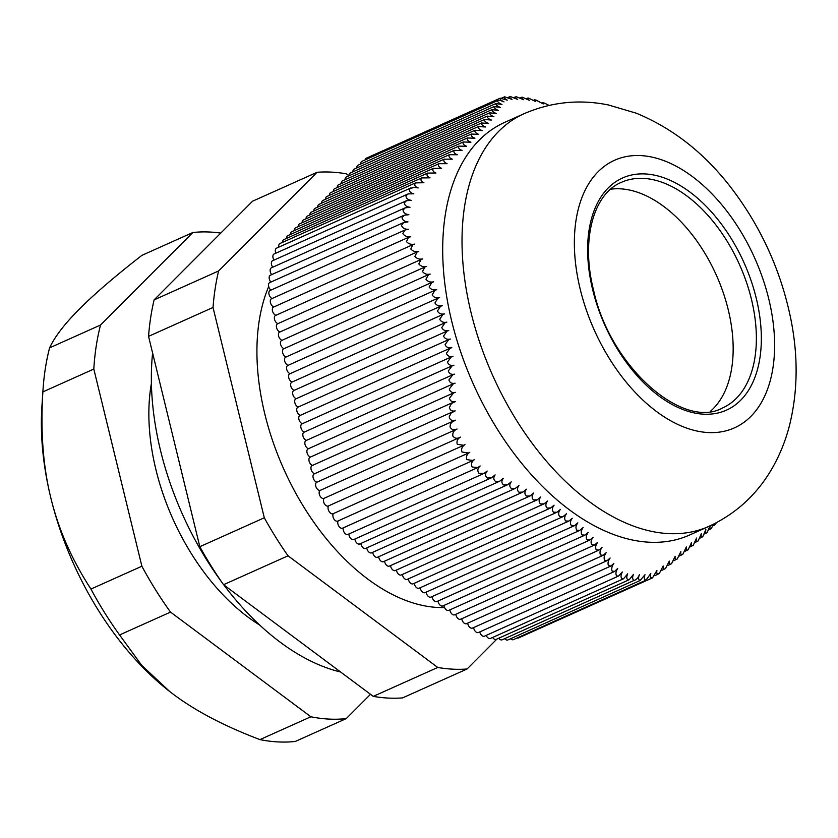 <?xml version="1.0" encoding="UTF-8"?>
<svg xmlns="http://www.w3.org/2000/svg" width="838" height="838" viewBox="0 0 838 838"><rect width="100%" height="100%" fill="white"/><g stroke="black" fill="none" stroke-linecap="round" stroke-linejoin="round"><path stroke-width="1.26" d="M151.395 383.416A176.629 105.934 65.9 0 0 259.738 625.075M548.974 105.41L544.627 103.158L542.395 102.655L543.202 103.943L536.037 100.057L534.455 99.848L535.775 101.628L528.464 98.067C526.735 97.994 527.029 98.737 529.333 100.288L522.189 97.166C520.754 97.334 521.226 98.182 523.603 99.712L516.239 96.695C514.783 96.957 515.255 97.857 517.654 99.397L510.352 96.548C508.991 96.925 509.546 97.868 512.028 99.387L504.665 96.82C503.596 97.48 504.476 98.58 507.294 100.141L500.192 98.182C499.678 99.167 500.956 100.413 504.005 101.901C500.956 100.445 498.778 100.047 497.458 100.686C497.458 101.859 498.966 103.126 501.972 104.478L495.813 103.598C495.803 104.813 497.29 106.08 500.276 107.4L493.991 106.583C493.928 107.84 495.394 109.118 498.38 110.407L491.948 109.652C491.833 110.962 493.278 112.25 496.264 113.518L489.685 112.826C489.518 114.178 490.932 115.476 493.917 116.733L487.213 116.105C486.983 117.498 488.365 118.807 491.351 120.044L484.5 119.478C484.207 120.913 485.558 122.243 488.544 123.469L481.557 122.966C481.201 124.433 482.52 125.784 485.506 126.988L478.383 126.548C477.953 128.067 479.231 129.419 482.217 130.634L474.968 130.246C474.455 131.796 475.691 133.169 478.687 134.373L471.302 134.049C470.715 135.63 471.909 137.034 474.905 138.228L467.395 137.966C466.724 139.579 467.887 140.994 470.883 142.198L463.257 141.978C462.492 143.633 463.613 145.068 466.609 146.283L458.868 146.116C458.019 147.802 459.098 149.248 462.084 150.463L454.238 150.348C453.316 152.066 454.343 153.543 457.318 154.768L449.367 154.695C448.372 156.444 449.346 157.942 452.321 159.168L444.266 159.147C443.187 160.927 444.13 162.436 447.083 163.682L438.944 163.693C437.782 165.505 438.672 167.045 441.616 168.291L433.393 168.344C432.157 170.187 432.995 171.738 435.917 173.005L427.621 173.089C426.312 174.953 427.108 176.535 430.009 177.824L421.65 177.928C420.257 179.824 421.011 181.417 423.902 182.726L415.428 182.904C414.003 184.999 414.915 186.685 418.152 187.953L414.056 187.251L409.698 188.885C408.975 191.263 410.348 192.908 413.804 193.829L408.284 193.871L406.001 195.715C406.011 198.229 407.771 199.779 411.28 200.355L406.566 200.68L404.272 202.869C404.649 205.394 406.566 206.86 410.023 207.269L405.142 207.855L403.036 210.16C403.445 212.747 405.403 214.256 408.892 214.685L404.167 215.23L402.02 217.608C402.544 220.205 404.545 221.63 407.991 221.902L403.686 222.541L401.475 225.338C402.481 228.041 404.785 229.371 408.389 229.308L405.068 229.989L402.879 233.519C404.513 236.117 407.111 237.196 410.693 236.756L408.473 237.364L406.472 241.627C408.483 243.921 411.175 244.759 414.527 244.12L412.904 244.633L410.798 248.991C412.799 251.285 415.449 252.112 418.77 251.463L417.125 251.987L414.904 256.407C416.863 258.733 419.503 259.571 422.802 258.911L421.147 259.434L418.801 263.907C420.718 266.274 423.326 267.123 426.626 266.442L424.96 266.976L422.478 271.512C424.353 273.911 426.94 274.77 430.219 274.089L428.543 274.623L425.934 279.211C427.757 281.652 430.313 282.532 433.592 281.83L431.895 282.375L429.171 287.015C430.931 289.498 433.456 290.388 436.724 289.676L435.016 290.22L432.157 294.924C433.864 297.438 436.347 298.349 439.615 297.626L437.897 298.181L434.922 302.937C436.556 305.493 439.007 306.415 442.265 305.692L440.537 306.247L437.436 311.055C438.997 313.653 441.406 314.585 444.664 313.862L442.935 314.428L439.709 319.288C441.186 321.918 443.564 322.871 446.822 322.148L445.093 322.714L441.752 327.627C443.134 330.287 445.47 331.261 448.739 330.539L446.989 331.104L443.532 336.08C444.842 338.772 447.125 339.767 450.394 339.044L448.655 339.62L445.083 344.628C446.298 347.361 448.55 348.378 451.808 347.665L450.069 348.231L446.392 353.301C447.523 356.056 449.723 357.093 452.981 356.391L451.242 356.957L447.461 362.068C448.508 364.865 450.666 365.913 453.913 365.221L452.174 365.787L448.299 370.941C449.262 373.769 451.368 374.837 454.615 374.157L452.876 374.722L448.906 379.918C449.786 382.777 451.85 383.867 455.086 383.196L453.348 383.762L449.294 389C450.09 391.88 452.101 392.991 455.327 392.341L453.599 392.907L449.461 398.176C450.184 401.077 452.143 402.219 455.359 401.58L451.483 403.518L449.43 407.446C450.058 410.379 451.975 411.531 455.181 410.903L451.158 412.977L449.189 416.863C449.922 419.995 451.996 421.095 455.411 420.184L451.839 422.247L450.456 424.122L450.016 426.846C451.441 429.716 453.787 430.439 457.077 429.025C453.798 430.449 452.394 432.827 452.866 436.127C454.877 438.588 457.412 438.923 460.46 437.122C457.485 438.84 456.427 441.217 457.265 444.255L463.697 445.292L464.943 444.611C462.021 446.518 461.036 448.979 461.989 452.007L468.515 453.012L469.762 452.331C466.86 454.206 465.897 456.626 466.85 459.612L472.894 460.491L474.476 459.57C471.616 461.665 470.83 464.137 472.129 467.007L477.786 467.552L480.143 465.98C477.513 468.442 477.147 470.904 479.043 473.355L484.029 473.418L487.161 471.04C484.909 473.816 484.982 476.152 487.381 478.048L491.602 477.754L495.122 474.884C493.205 477.576 493.383 479.776 495.646 481.483L499.752 481.19L503.271 478.32C501.334 481.012 501.459 483.233 503.659 484.982L507.692 484.72L511.211 481.85C509.253 484.532 509.336 486.773 511.452 488.575L515.422 488.334L518.932 485.474C516.952 488.156 516.994 490.419 519.036 492.262L522.933 492.063L526.432 489.203C524.431 491.885 524.42 494.169 526.4 496.054L530.224 495.887L533.701 493.027C531.69 495.719 531.638 498.023 533.534 499.94L537.273 499.804L540.74 496.965C538.708 499.647 538.614 501.972 540.426 503.942L544.092 503.837L547.539 500.998C545.496 503.69 545.349 506.037 547.088 508.038L550.671 507.975L554.086 505.157C552.043 507.838 551.854 510.206 553.509 512.248L557.008 512.228L560.392 509.41C558.349 512.091 558.118 514.48 559.69 516.564L563.094 516.585L566.457 513.788C564.414 516.459 564.131 518.869 565.629 520.995L568.939 521.058L572.27 518.272C570.228 520.943 569.913 523.362 571.327 525.531L574.543 525.625L577.832 522.86C575.79 525.541 575.434 527.971 576.774 530.171L579.906 530.318L583.154 527.563C581.111 530.245 580.724 532.706 581.991 534.927L585.029 535.105L588.234 532.381C586.191 535.073 585.772 537.535 586.956 539.787L589.91 540.007L593.063 537.294C591.041 539.997 590.581 542.49 591.701 544.752L594.561 545.014L597.672 542.322C595.65 545.046 595.169 547.539 596.216 549.812L598.981 550.116L602.04 547.455C600.029 550.189 599.516 552.692 600.5 554.976L603.182 555.322L606.188 552.682C604.188 555.426 603.653 557.951 604.575 560.245L607.162 560.622L610.127 558.003C608.137 560.779 607.571 563.304 608.44 565.598L610.944 566.017L613.845 563.419C611.855 566.237 611.279 568.782 612.128 571.076L614.516 571.506L617.732 568.405C615.783 571.474 615.427 573.999 616.663 575.989L618.601 576.031L622.32 571.998C620.654 575.172 620.612 577.476 622.184 578.901L623.608 578.733L627.683 573.821C626.332 576.932 626.499 578.964 628.186 579.917L629.254 579.707L633.444 574.397C632.187 577.56 632.428 579.561 634.146 580.388C636.419 579.77 638.168 577.874 639.394 574.7C638.147 577.832 638.357 579.781 640.033 580.545L644.988 574.721C643.846 577.937 644.171 579.749 645.983 580.147L650.801 573.496C649.932 576.701 650.508 578.157 652.509 577.864L518.439 637.969A4.42 2.65 -114.1 0 1 517.067 637.99M645.983 580.147L513.401 639.635A4.42 2.65 -114.1 0 1 510.572 638.734M640.033 580.545L507.88 639.949A4.42 2.65 -114.1 0 1 504.686 638.65M634.146 580.388L502.14 639.792A4.63 2.776 -114.1 0 1 498.652 638.263M629.254 579.707L496.243 639.342A4.42 2.65 -114.1 0 1 492.608 637.456M623.608 578.733L490.429 638.441A4.42 2.65 -114.1 0 1 486.166 635.403M618.601 576.031L484.427 636.189A4.42 2.65 -114.1 0 1 479.765 631.915M614.516 571.506L478.414 632.522A4.42 2.65 -114.1 0 1 473.627 627.578M610.944 566.017L472.475 628.091A4.42 2.65 -114.1 0 1 467.688 623.147M607.162 560.622L466.536 623.671A4.42 2.65 -114.1 0 1 461.759 618.727M603.182 555.322L460.607 619.24A4.42 2.65 -114.1 0 1 455.82 614.296M598.981 550.116L454.667 614.809A4.42 2.65 -114.1 0 1 449.88 609.875M594.561 545.014L448.728 610.389A4.42 2.65 -114.1 0 1 443.941 605.445M589.91 540.007L442.789 605.958A4.42 2.65 -114.1 0 1 438.012 601.014M585.029 535.105L436.86 601.537A4.42 2.65 -114.1 0 1 432.073 596.593M579.906 530.318L430.921 597.106A4.42 2.65 -114.1 0 1 426.133 592.162M574.543 525.625L424.981 592.676A4.42 2.65 -114.1 0 1 420.194 587.731M568.939 521.058L419.052 588.255A4.42 2.65 -114.1 0 1 414.265 583.311M563.094 516.585L413.113 583.824A4.42 2.65 -114.1 0 1 408.326 578.88M557.008 512.228L407.174 579.393A4.42 2.65 -114.1 0 1 402.387 574.449M550.671 507.985L401.234 574.973A4.42 2.65 -114.1 0 1 396.447 570.029M544.092 503.837L395.306 570.542A4.42 2.65 -114.1 0 1 390.518 565.598M537.273 499.804L389.366 566.121A4.42 2.65 -114.1 0 1 384.579 561.177M530.224 495.887L383.427 561.69A4.42 2.65 -114.1 0 1 378.64 556.746M522.933 492.063L377.488 557.26A4.42 2.65 -114.1 0 1 372.711 552.315M515.422 488.334L371.559 552.839A4.42 2.65 -114.1 0 1 366.772 547.895M507.692 484.72L365.619 548.408A4.42 2.65 -114.1 0 1 360.832 543.464M499.752 481.19L359.68 543.977A4.42 2.65 -114.1 0 1 354.893 539.033M491.602 477.754L353.741 539.546A4.42 2.65 -114.1 0 1 350.588 538.3A4.42 2.65 -114.1 0 1 348.922 533.974M484.029 473.418L347.959 534.414A4.42 2.65 -114.1 0 1 344.449 532.717A4.42 2.65 -114.1 0 1 343.234 527.867M477.786 467.552L342.564 528.17A4.42 2.65 -114.1 0 1 338.772 526.044A4.42 2.65 -114.1 0 1 338.123 520.911M472.894 460.491L337.693 521.1A4.42 2.65 -114.1 0 1 333.786 518.774A4.42 2.65 -114.1 0 1 333.419 513.579M468.515 453.012L333.084 513.725A4.63 2.776 -114.1 0 1 328.999 511.306A4.63 2.776 -114.1 0 1 328.59 505.859M463.697 445.292L328.266 506.005A4.42 2.65 -114.1 0 1 324.254 503.491A4.42 2.65 -114.1 0 1 324.18 498.275M324.306 498.16A4.42 2.65 -114.1 0 1 323.96 498.369A4.42 2.65 -114.1 0 1 319.739 495.426A4.42 2.65 -114.1 0 1 320.346 490.314A4.42 2.65 -114.1 0 1 320.378 490.303A4.42 2.65 -114.1 0 1 316.167 487.307A4.42 2.65 -114.1 0 1 316.795 482.227L454.301 420.592M317.068 482.101A4.42 2.65 -114.1 0 1 313.349 478.456A4.42 2.65 -114.1 0 1 314.187 473.91L453.463 411.468M314.606 473.711A4.42 2.65 -114.1 0 1 311.212 469.804A4.42 2.65 -114.1 0 1 312.145 465.561L453.63 402.135M312.574 465.373A4.42 2.65 -114.1 0 1 309.18 461.466A4.42 2.65 -114.1 0 1 310.112 457.223L453.599 392.907M310.542 457.035A4.42 2.65 -114.1 0 1 307.148 453.128A4.42 2.65 -114.1 0 1 308.08 448.885L453.348 383.762M308.51 448.697A4.42 2.65 -114.1 0 1 305.116 444.789A4.42 2.65 -114.1 0 1 306.048 440.547L452.876 374.722M306.478 440.359A4.42 2.65 -114.1 0 1 303.084 436.451A4.42 2.65 -114.1 0 1 304.016 432.209L452.174 365.787M304.445 432.02A4.42 2.65 -114.1 0 1 301.051 428.113A4.42 2.65 -114.1 0 1 301.984 423.871L451.242 356.957M302.413 423.672A4.42 2.65 -114.1 0 1 299.019 419.775A4.42 2.65 -114.1 0 1 299.952 415.533L450.069 348.231M300.381 415.334A4.42 2.65 -114.1 0 1 296.987 411.427A4.42 2.65 -114.1 0 1 297.919 407.184L448.655 339.62M298.349 406.996A4.42 2.65 -114.1 0 1 294.945 403.088A4.42 2.65 -114.1 0 1 295.887 398.846L446.989 331.104M296.317 398.658A4.42 2.65 -114.1 0 1 292.912 394.75A4.42 2.65 -114.1 0 1 293.855 390.508L445.093 322.714M294.285 390.319A4.42 2.65 -114.1 0 1 290.88 386.412A4.42 2.65 -114.1 0 1 291.823 382.17L442.935 314.428M292.242 381.981A4.42 2.65 -114.1 0 1 288.848 378.074A4.42 2.65 -114.1 0 1 289.791 373.832L440.537 306.247M290.21 373.643A4.42 2.65 -114.1 0 1 286.816 369.736A4.42 2.65 -114.1 0 1 287.748 365.494L437.897 298.181M288.178 365.305A4.42 2.65 -114.1 0 1 284.784 361.398A4.42 2.65 -114.1 0 1 285.716 357.156L435.016 290.22M286.146 356.957A4.42 2.65 -114.1 0 1 282.752 353.049A4.42 2.65 -114.1 0 1 283.684 348.818L431.895 282.375M284.113 348.618A4.42 2.65 -114.1 0 1 280.72 344.711A4.42 2.65 -114.1 0 1 281.652 340.469L428.543 274.623M282.081 340.28A4.42 2.65 -114.1 0 1 278.687 336.373A4.42 2.65 -114.1 0 1 279.62 332.131L424.96 266.976M280.049 331.942A4.42 2.65 -114.1 0 1 276.655 328.035A4.42 2.65 -114.1 0 1 277.588 323.793L421.147 259.434M278.017 323.604A4.42 2.65 -114.1 0 1 274.623 319.697A4.42 2.65 -114.1 0 1 275.555 315.455L417.125 251.987M275.985 315.266A4.42 2.65 -114.1 0 1 272.591 311.359A4.42 2.65 -114.1 0 1 273.523 307.117L412.904 244.633M273.953 306.928A4.42 2.65 -114.1 0 1 270.559 303.021A4.42 2.65 -114.1 0 1 271.491 298.778L408.473 237.364M272.078 298.517A4.42 2.65 -114.1 0 1 269.04 294.442A4.42 2.65 -114.1 0 1 270.056 290.514L405.068 229.989M270.925 290.126A4.42 2.65 -114.1 0 1 268.579 285.978A4.42 2.65 -114.1 0 1 269.71 282.595L403.686 222.541M270.863 282.081A4.42 2.65 -114.1 0 1 270.36 275.22L404.126 215.251M271.648 274.644A4.63 2.776 -114.1 0 1 271.407 267.804L405.142 207.855M272.759 267.207A4.42 2.65 -114.1 0 1 272.57 260.733L406.179 200.837M274.005 260.094A4.42 2.65 -114.1 0 1 274.078 253.998L407.75 194.081M275.88 253.191A4.42 2.65 -114.1 0 1 276.53 248.163L411.081 187.848M278.834 247.126A4.42 2.65 -114.1 0 1 279.934 243.512L415.428 182.904M282.626 242.297A4.42 2.65 -114.1 0 1 283.831 239.595L421.65 177.928M286.533 238.38A4.42 2.65 -114.1 0 1 287.738 235.677L427.621 173.089M290.43 234.472A4.42 2.65 -114.1 0 1 291.634 231.77L433.393 168.344M294.337 230.555A4.42 2.65 -114.1 0 1 295.542 227.852L438.944 163.693M298.244 226.648A4.42 2.65 -114.1 0 1 299.449 223.945L444.266 159.147M302.141 222.73A4.42 2.65 -114.1 0 1 303.346 220.027L449.367 154.695M306.048 218.823A4.42 2.65 -114.1 0 1 307.253 216.12L454.238 150.348M309.955 214.905A4.42 2.65 -114.1 0 1 311.16 212.203L458.868 146.116M313.852 210.998A4.42 2.65 -114.1 0 1 315.057 208.295L463.257 141.978M317.759 207.08A4.42 2.65 -114.1 0 1 318.964 204.378L467.395 137.966M321.666 203.173A4.42 2.65 -114.1 0 1 322.871 200.471L471.302 134.049M325.563 199.255A4.42 2.65 -114.1 0 1 326.768 196.553L474.968 130.246M329.47 195.348A4.42 2.65 -114.1 0 1 330.675 192.646L478.383 126.548M333.377 191.431A4.42 2.65 -114.1 0 1 334.582 188.728L481.557 122.966M337.274 187.523A4.42 2.65 -114.1 0 1 338.479 184.821L484.5 119.478M341.181 183.606A4.42 2.65 -114.1 0 1 342.386 180.903L487.213 116.105M345.088 179.699A4.42 2.65 -114.1 0 1 346.293 176.996L489.685 112.826M317.057 172.293L218.592 270.978L154.108 299.878L252.573 201.204L317.057 172.293A263.174 157.837 65.9 0 1 346.345 173.822L348.985 175.791A4.42 2.65 -114.1 0 1 350.19 173.078L491.948 109.652M352.892 171.874A4.42 2.65 -114.1 0 1 354.097 169.171L493.991 106.583M356.799 167.956A4.42 2.65 -114.1 0 1 358.004 165.254L495.813 103.598M360.696 164.049A4.42 2.65 -114.1 0 1 361.911 161.346L497.458 100.686M365.127 159.901A4.42 2.65 -114.1 0 1 366.269 158.225L500.192 98.182M710.268 411.416A123.636 74.153 65.9 0 0 728.243 309.746A123.636 74.153 65.9 0 0 610.651 189.21M652.509 577.864L656.929 570.458C656.395 573.517 657.181 574.543 659.286 573.538L663.162 565.996C662.795 568.74 663.581 569.599 665.508 568.583L669.279 561.093C668.892 563.848 669.625 564.728 671.489 563.744L675.187 556.285C674.768 559.04 675.459 559.941 677.251 558.988L680.875 551.572C680.446 554.337 681.085 555.259 682.802 554.337L686.343 546.963C685.893 549.728 686.49 550.671 688.134 549.791L691.58 542.448C691.109 545.224 691.664 546.187 693.236 545.339L696.577 538.038C696.106 540.824 696.608 541.809 698.096 541.002L701.343 533.743C700.851 536.53 701.312 537.535 702.726 536.76L705.868 529.553C705.366 532.34 705.785 533.366 707.115 532.633L710.142 525.478C709.639 528.265 710.016 529.302 711.263 528.61L713.484 524.2M320.378 490.303L456.94 429.087M323.96 498.369L460.46 437.122M457.077 429.025L320.346 490.314M708.948 526.337L689.601 535.011A226.082 135.588 -114.1 0 1 649.157 542.207A226.082 135.588 -114.1 0 1 461.026 352.913A226.082 135.588 -114.1 0 1 504.633 122.411L523.98 113.738A226.082 135.588 65.9 0 0 471.019 312.438A226.082 135.588 65.9 0 0 708.948 526.337C735.523 513.998 756.285 495.185 771.232 469.909C779.319 456.176 785.384 441.437 789.438 425.704C797.902 391.618 798.321 355.815 790.684 318.304C780.827 270.664 761.239 227.507 731.92 188.812C705.198 153.71 673.312 128.497 636.252 113.193L608.315 104.939C579.257 99.073 551.142 102.016 523.98 113.738M654.708 575.706L659.286 573.538M661.674 570.427L665.508 568.583M667.792 565.514L671.489 563.744M673.71 560.706L677.251 558.988M679.409 555.982L682.802 554.337M684.897 551.362L688.134 549.791M690.156 546.847L693.236 545.339M695.173 542.427L698.096 541.002M699.96 538.122L702.726 536.76M704.517 533.921L707.115 532.633M708.822 529.826L711.263 528.61M713.976 523.96L714.762 524.997L716.385 522.723M528.464 98.067L526.285 98.57M522.189 97.166L520.084 97.847M516.239 96.695L513.966 97.491M510.352 96.548L507.964 97.449M504.665 96.82L501.711 98.088M444.549 607.529A197.82 118.64 -114.1 0 1 437.593 607.445A197.82 118.64 -114.1 0 1 292.86 487.8A197.82 118.64 -114.1 0 1 268.694 286.533M373.277 696.368L223.547 584.704L288.031 555.804L437.761 667.457L373.277 696.368A263.174 157.837 65.9 0 0 402.575 697.897L467.059 668.996L496.965 639.017M199.821 546.701L148.546 336.363L213.03 307.452L264.305 517.79L199.821 546.701A263.174 157.837 65.9 0 0 223.547 584.704M154.108 299.878A263.174 157.837 65.9 0 0 148.546 336.363M218.592 270.978A263.174 157.837 65.9 0 0 213.03 307.452M264.305 517.79A263.174 157.837 65.9 0 0 288.031 555.804M437.761 667.457A263.174 157.837 65.9 0 0 467.059 668.996M220.75 233.09A257.874 154.653 -114.1 0 0 192.834 232.514L141.884 255.36C115.057 276.257 94.306 294.086 79.62 308.834C64.83 323.625 54.816 336.635 49.589 347.854A257.874 154.653 65.9 0 0 42.989 390.037A257.874 154.653 65.9 0 0 42.874 391.891C40.423 430.962 43.052 466.242 50.783 497.699A235.792 141.413 -114.1 0 1 41.9 406.545L42.989 390.037M50.783 497.699C58.409 529.207 71.796 559.658 90.933 589.062A257.874 154.653 65.9 0 0 119.572 634.942L141.716 665.351L169.664 691.465A235.792 141.413 -114.1 0 1 169.611 691.434A235.792 141.413 -114.1 0 1 50.783 497.699M169.611 691.434L173.634 694.503C195.998 711.232 224.762 726.274 259.937 739.608A257.874 154.653 65.9 0 0 295.301 741.452L346.241 718.616A257.874 154.653 -114.1 0 1 310.877 716.773L259.937 739.608M192.834 232.514L100.539 325.018A257.874 154.653 -114.1 0 0 93.814 369.055L42.874 391.891M100.539 325.018L49.589 347.854M93.814 369.055L141.884 566.226L90.933 589.062M141.884 566.226A257.874 154.653 -114.1 0 0 170.523 612.096L119.572 634.942M170.523 612.096L310.877 716.773M346.241 718.616L370.501 694.304M340.616 672.013A229.612 137.704 -114.1 0 1 223.851 584.934M221.483 581.74A229.612 137.704 -114.1 0 1 152.6 353.028M580.189 289.089A146.598 87.917 65.9 0 0 750.879 416.381A146.598 87.917 65.9 0 0 692.429 176.598A146.598 87.917 65.9 0 0 580.189 289.089M592.686 289.749A127.167 76.268 65.9 0 0 740.75 400.166A127.167 76.268 65.9 0 0 690.051 192.164A127.167 76.268 65.9 0 0 592.686 289.749M722.492 408.001A123.636 74.153 65.9 0 0 751.456 299.344A123.636 74.153 65.9 0 0 621.346 182.359C593.817 193.41 580.566 239.239 593.545 290.063C610.054 366.918 683.022 430.187 722.492 408.001M533.596 100.235L534.455 99.848M541.798 102.927L542.395 102.655M712.887 525.845L714.762 524.997"/></g></svg>
